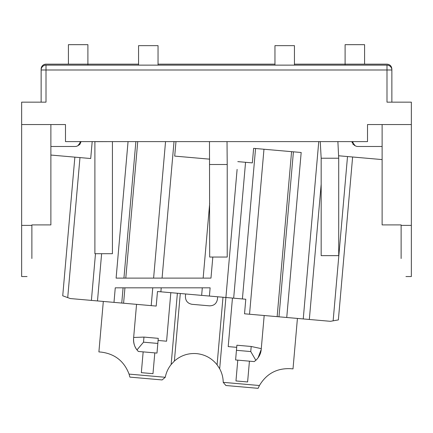 <?xml version="1.0" encoding="UTF-8"?>
<svg xmlns="http://www.w3.org/2000/svg" width="433" height="433" viewBox="0 0 433 433"><rect width="100%" height="100%" fill="white"/><g stroke="black" fill="none" stroke-linecap="round" stroke-linejoin="round"><path stroke-width="0.65" d="M31.88 225.393L31.88 224.906L50.877 224.906L50.877 124.558L65.491 124.558L65.491 141.607L65.491 124.558L21.65 124.558L21.65 225.393L31.88 225.393L31.88 258.517C25.623 281.861 25.623 281.861 31.88 258.517M411.35 225.393L401.12 225.393L401.12 224.906L382.123 224.906L382.123 124.558L367.509 124.558L411.35 124.558L411.35 276.541L405.948 276.541M401.12 258.517C407.377 281.861 407.377 281.861 401.12 258.517L401.12 225.393M352.895 141.607A4.871 4.871 -3.5 0 0 357.766 146.478L382.123 146.478M50.877 146.478L75.234 146.478A4.871 4.871 59.4 0 0 80.105 141.607M294.44 64.154L386.994 64.154C389.96 64.447 391.584 66.07 391.865 69.026L391.865 102.15L391.865 70L386.994 70L386.994 65.129A4.871 4.871 0 0 1 391.865 70M138.56 65.129L158.045 65.129L158.045 45.644L138.56 45.644L138.56 65.129L46.006 65.129A4.871 4.871 0 0 0 41.135 70L41.135 102.15L41.157 68.598A4.871 4.871 0 0 0 41.135 69.026L41.135 102.15M27.052 276.541L21.65 276.541L21.65 225.393M367.509 141.607L367.509 124.558L367.509 141.607L65.491 141.607M294.44 45.644L294.44 65.129L274.955 65.129L274.955 45.644L294.44 45.644M411.35 124.558L411.35 102.15L386.994 102.15L386.994 70L46.006 70L46.006 102.15L21.65 102.15L21.65 124.558M386.994 65.129L294.44 65.129M158.045 65.129L274.955 65.129M222.995 297.244L217.085 364.797L219.672 368.754L225.902 297.498L233.668 298.175L245.554 162.299M297.422 318.423L293.006 368.894L290.581 368.678C276.849 368.099 266.474 373.711 259.443 385.516L223.222 382.344C223.141 377.527 221.956 372.997 219.672 368.754M217.085 364.797C211.791 358.215 204.944 354.486 196.544 353.609C188.122 353.014 180.734 355.498 174.38 361.062L180.29 293.509M212.82 257.056L210.974 278.11L116.109 278.11L128.054 141.607M209.669 159.16L174.705 156.102L175.977 141.607M123.086 287.821L121.754 303.057L70.314 298.554L62.731 295.793L74.86 157.147M113.987 302.375L115.265 287.821L210.124 287.821L209.404 296.053L225.902 297.498L237.111 169.384M352.619 157L338.368 319.911L330.417 321.313L286.743 317.492L301.179 152.497L253.624 148.335L252.352 162.895L237.793 161.623M209.68 203.483L203.153 278.11M123.935 278.11L135.875 141.607M286.743 317.492L278.982 316.81L293.417 151.821L278.982 316.81L277.142 316.647L291.577 151.658M202.303 287.821L201.643 295.376L209.404 296.053M174.017 141.607L162.077 278.11M153.607 278.11L165.547 141.607M92.191 141.607L90.708 158.532L50.877 155.046M337.946 142.186L338 141.607M263.973 149.244L249.538 314.234L277.142 316.647M121.754 303.057L156.205 306.071L157.482 291.512L201.643 295.376M160.876 291.81L161.228 287.821M151.198 305.633L152.757 287.821M79.97 144.211L81.052 141.607L77.88 145.694M67.721 297.612L79.97 157.596L75.12 157.168M87.899 65.129L87.899 64.154L138.56 64.154M158.045 64.154L274.955 64.154M382.123 159.582L338.687 155.777M355.114 145.688L351.948 141.607M249.538 314.234L244.526 313.795L245.798 299.241L242.404 298.943L255.562 148.508M233.668 298.175L242.404 298.943M46.006 65.129L46.006 70L41.135 70L41.135 69.026M41.157 68.598C41.628 65.87 43.246 64.387 46.006 64.154A4.871 4.871 0 0 0 41.151 68.598M68.414 64.154L68.414 44.669L87.899 44.669L87.899 64.154L46.006 64.154M79.65 144.562L77.902 145.677M364.586 64.154L364.586 44.669L345.101 44.669L345.101 65.129M352.029 142.132L352.278 142.944M352.738 143.821L353.35 144.562M354.14 145.207L354.968 145.634M192.176 157.634L191.608 157.58M217.653 296.778L217.442 299.203C216.603 303.56 213.967 305.774 209.529 305.844L192.057 304.318C187.678 303.495 185.465 300.854 185.416 296.399L185.627 293.975M158.088 340.462L166.581 341.204L170.824 292.681M236.699 347.342L228.207 346.6L232.456 298.072M258.068 357.826L261.207 349.485L264.179 315.516M247.611 381.96L235.963 380.943L237.782 360.148L249.43 361.171L247.611 381.96M136.552 304.35L133.656 337.469L143.962 337.09L158.272 338.341L156.984 353.079L154.803 352.89L152.979 373.679L141.337 372.661L143.155 351.872L138.344 351.45C134.82 347.775 133.234 343.401 133.581 338.319C133.461 343.153 134.598 347.017 136.99 349.913L138.344 351.45M129.061 374.107L165.282 377.278L162.115 379.936L129.895 377.116L129.061 374.107C124.19 361.263 114.945 353.934 101.322 352.121L98.897 351.91L103.314 301.444M165.282 377.278C166.196 372.548 168.15 368.288 171.143 364.505L177.378 293.255M171.143 364.505L174.38 361.062M223.222 382.344L225.88 385.511L258.106 388.331L259.443 385.516M261.207 349.485C260.845 353.626 259.058 357.236 255.838 360.31L254.236 361.587L249.43 361.171M261.283 348.635L251.2 346.47L236.889 345.22L235.601 359.958L237.782 360.148M133.581 338.319L133.656 337.469M154.803 352.89L143.155 351.872M143.962 337.09L143.518 342.178L157.829 343.429M136.99 349.913L143.518 342.178M251.2 346.47L250.756 351.558L236.445 350.308M255.838 360.31L250.756 351.558M321.172 158.224L338.709 158.224L338.709 255.649L321.172 255.649L321.172 158.224L320.247 141.607M209.68 164.502L227.217 164.502L227.217 257.056L209.68 257.056L209.48 141.607M112.428 141.661L112.428 253.7L94.892 253.7L94.892 141.661L112.428 141.607M303.246 318.932L318.758 141.607M101.62 253.7L97.49 300.935M95.482 253.7L91.395 300.399M309.335 319.467L321.172 184.22M137.732 141.607L125.792 278.11M333.139 320.831L347.51 156.551M293.417 151.821L278.982 316.81M124.942 287.821L123.594 303.214M338.709 158.224L337.886 141.607M227.217 164.502L227.022 141.607"/></g></svg>

